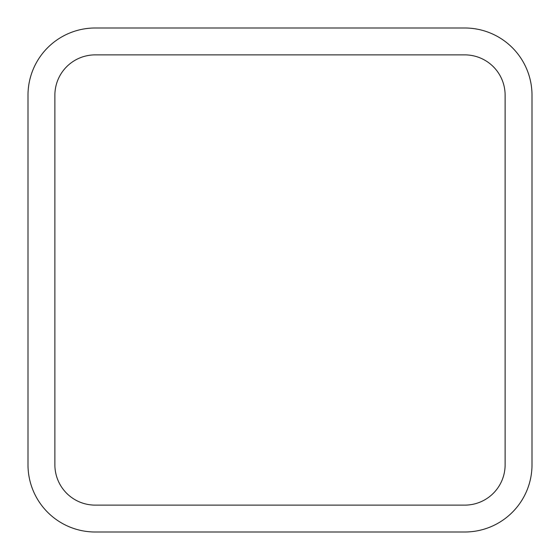 <?xml version="1.0" encoding="UTF-8"?>
<svg xmlns="http://www.w3.org/2000/svg" width="560" height="560" viewBox="0 0 560 560"><rect width="100%" height="100%" fill="white"/><g stroke="black" fill="none" stroke-linecap="round" stroke-linejoin="round"><path stroke-width="0.84" d="M95.2 505.12A40.32 40.32 0 0 1 54.88 464.8L54.88 95.2A40.32 40.32 0 0 1 95.2 54.88L464.8 54.88A40.32 40.32 0 0 1 505.12 95.2L505.12 464.8A40.32 40.32 0 0 1 464.8 505.12L95.2 505.12M532 464.8A67.2 67.2 0 0 1 464.8 532L95.2 532A67.2 67.2 0 0 1 28 464.8L28 95.2A67.2 67.2 0 0 1 95.2 28L464.8 28A67.2 67.2 0 0 1 532 95.2L532 464.8"/></g></svg>
